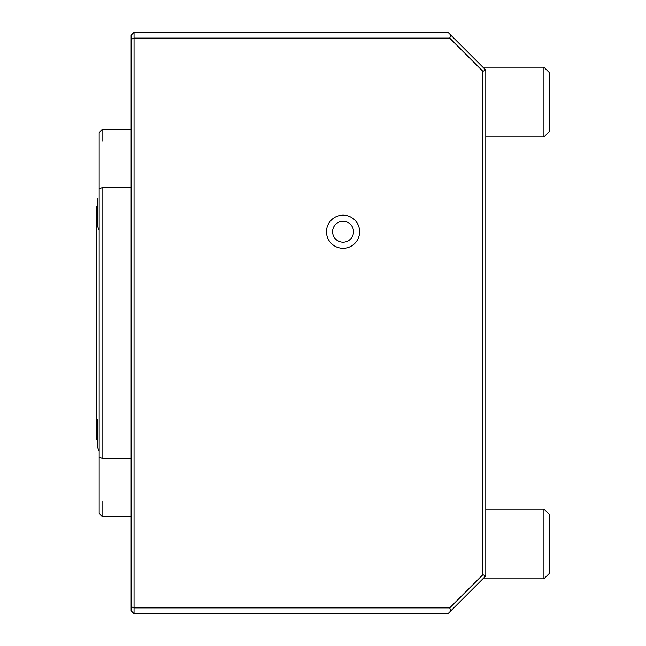 <?xml version="1.0" encoding="UTF-8"?>
<svg xmlns="http://www.w3.org/2000/svg" width="646" height="646" viewBox="0 0 646 646"><rect width="100%" height="100%" fill="white"/><g stroke="black" fill="none" stroke-linecap="round" stroke-linejoin="round"><path stroke-width="0.97" d="M549.746 543.932L549.746 573.002L543.932 578.816L543.932 509.048L549.746 514.862L549.746 543.932M549.746 102.068L549.746 131.138L543.932 136.952L543.932 67.184L549.746 72.998L549.746 102.068M99.161 188.898L99.161 132.591L99.161 212.534L99.161 188.898L102.068 187.703L131.138 187.703L131.138 458.297L131.138 35.207L134.045 32.3L448.001 32.3L485.792 70.091L485.792 575.909L448.001 613.7L134.045 613.7L134.045 607.886L449.705 607.886L482.885 574.706L485.792 575.909M450.908 610.793L449.705 607.886M131.138 39.317L134.045 38.114L134.045 607.886L131.138 606.683L131.138 458.297L102.068 458.297L99.161 457.102L99.161 433.466L99.161 458.175M134.045 32.3L134.045 38.114L449.705 38.114L450.908 35.207M131.138 606.683L131.138 610.793L134.045 613.7M482.885 574.706L482.885 71.294L485.792 70.091M482.885 71.294L449.705 38.114M102.068 501.256L102.068 516.315L99.161 513.409L99.161 457.102M99.161 433.466L99.161 212.534M99.161 237.244L99.161 408.757M102.068 141.151L102.068 129.684L131.138 129.684M102.068 187.703C102.068 110.918 102.068 110.918 102.068 187.703L102.068 458.297C102.068 535.082 102.068 535.082 102.068 458.297M97.707 206.72L96.254 206.72L96.254 439.28L96.254 417.066L96.254 439.28L97.707 439.28L96.254 439.28L96.254 402.539M97.707 419.512L97.707 447.42A46.512 46.512 0 0 0 99.161 451.401M97.707 198.58L97.707 226.488A46.512 46.512 0 0 0 99.161 230.469M96.254 206.72L96.254 402.377M343.058 221.255A10.465 10.465 90 0 1 352.118 236.953A10.465 10.465 90 0 1 333.998 236.953A10.465 10.465 90 0 1 343.058 221.255M343.058 215.15A16.57 16.57 90 0 1 359.628 231.72A16.57 16.57 90 0 1 343.058 248.29A16.57 16.57 90 0 1 326.488 231.72A16.57 16.57 90 0 1 343.058 215.15M482.885 578.816L543.932 578.816M485.792 509.048L543.932 509.048M485.792 136.952L543.932 136.952M482.885 67.184L543.932 67.184M99.161 132.591L102.068 129.684M99.161 513.409L102.068 516.315L131.138 516.315"/></g></svg>
